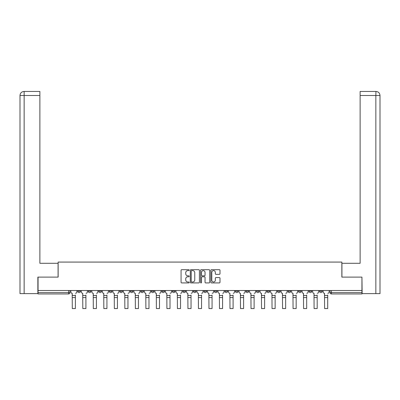 <?xml version="1.0" encoding="UTF-8"?>
<svg xmlns="http://www.w3.org/2000/svg" width="400" height="400" viewBox="0 0 400 400"><rect width="100%" height="100%" fill="white"/><g stroke="black" fill="none" stroke-linecap="round" stroke-linejoin="round"><path stroke-width="0.6" d="M189.22 270.15A0.465 0.465 0 0 0 188.755 269.69L181.725 269.69A0.66 0.66 0 0 0 181.065 270.35L181.065 282.255A0.66 0.66 0 0 0 181.725 282.92L188.755 282.92A0.465 0.465 0 0 0 189.22 282.455A0.465 0.465 0 0 0 188.755 281.99L187.845 281.99A2.115 2.115 0 0 1 185.73 279.875L185.73 278.885A2.115 2.115 0 0 1 187.845 276.765L188.755 276.765A0.465 0.465 0 0 0 189.22 276.305A0.465 0.465 0 0 0 188.755 275.84L187.845 275.84A2.115 2.115 0 0 1 185.73 273.725L185.73 272.73A2.115 2.115 0 0 1 187.845 270.615L188.755 270.615A0.465 0.465 0 0 0 189.22 270.15M298.525 291.265L298.525 290.52L298.525 291.265A1.35 1.35 0 0 0 299.875 292.61A1.35 1.35 0 0 1 298.525 291.265L301.22 291.265A1.35 1.35 0 0 1 299.875 292.61M288.01 291.265L288.01 290.52L288.01 291.265A1.35 1.35 0 0 0 289.36 292.61A1.35 1.35 0 0 1 288.01 291.265L290.71 291.265A1.35 1.35 0 0 1 289.36 292.61M256.475 290.52L256.475 291.265L259.17 291.265A1.35 1.35 0 0 1 257.82 292.61A1.35 1.35 0 0 1 256.475 291.265L256.475 290.52M245.96 290.52L245.96 291.265L248.655 291.265A1.35 1.35 0 0 1 247.31 292.61A1.35 1.35 0 0 1 245.96 291.265L245.96 290.52M193.395 290.52L193.395 291.265L196.09 291.265A1.35 1.35 0 0 1 194.745 292.61A1.35 1.35 0 0 1 193.395 291.265L193.395 290.52M172.37 290.52L172.37 291.265L175.065 291.265A1.35 1.35 0 0 1 173.72 292.61A1.35 1.35 0 0 1 172.37 291.265L172.37 290.52M161.855 290.52L161.855 291.265L164.555 291.265A1.35 1.35 0 0 1 163.205 292.61A1.35 1.35 0 0 1 161.855 291.265L161.855 290.52M151.345 290.52L151.345 291.265L154.04 291.265A1.35 1.35 0 0 1 152.69 292.61A1.35 1.35 0 0 1 151.345 291.265L151.345 290.52M140.83 290.52L140.83 291.265L143.525 291.265A1.35 1.35 0 0 1 142.18 292.61A1.35 1.35 0 0 1 140.83 291.265L140.83 290.52M130.32 290.52L130.32 291.265L133.015 291.265A1.35 1.35 0 0 1 131.665 292.61A1.35 1.35 0 0 1 130.32 291.265L130.32 290.52M119.805 291.265L119.805 290.52L119.805 291.265A1.35 1.35 0 0 0 121.155 292.61A1.35 1.35 0 0 1 119.805 291.265L122.5 291.265A1.35 1.35 0 0 1 121.155 292.61A1.35 1.35 0 0 0 122.5 291.265A1.35 1.35 0 0 1 121.155 292.61M109.29 291.265L109.29 290.52L109.29 291.265A1.35 1.35 0 0 0 110.64 292.61A1.35 1.35 0 0 1 109.29 291.265L111.99 291.265A1.35 1.35 0 0 1 110.64 292.61M98.78 291.265L98.78 290.52L98.78 291.265A1.35 1.35 0 0 0 100.125 292.61A1.35 1.35 0 0 1 98.78 291.265L101.475 291.265A1.35 1.35 0 0 1 100.125 292.61M219.33 274.35A0.66 0.66 0 0 0 219.995 273.69L219.995 270.35A0.66 0.66 0 0 0 219.33 269.69L211.525 269.69A0.66 0.66 0 0 0 210.865 270.35L210.865 282.255A0.66 0.66 0 0 0 211.525 282.92L219.33 282.92A0.66 0.66 0 0 0 219.995 282.255L219.995 278.22A0.66 0.66 0 0 0 219.33 277.56L215.99 277.56A0.66 0.66 0 0 0 215.33 278.22L215.33 280.22A1.77 1.77 0 0 1 213.56 281.99A1.77 1.77 0 0 1 211.79 280.22L211.79 272.385A1.77 1.77 0 0 1 213.56 270.615A1.77 1.77 0 0 1 215.33 272.385L215.33 273.69A0.66 0.66 0 0 0 215.99 274.35L219.33 274.35M24.145 293.62L20 293.62L20 95.495C20.24 93.04 21.59 91.69 24.04 91.45L39.88 91.45L39.88 95.495L24.145 95.495L24.145 293.62L37.86 293.62L37.86 277.11L58.145 277.11L58.145 262.085L341.855 262.085L341.855 277.11L361.94 277.11L361.94 290.52L38.06 290.52L38.06 292.61L69.935 292.61L69.935 290.52M38.06 277.11L38.06 290.52M199.42 270.35A0.66 0.66 0 0 0 198.76 269.69L190.955 269.69A0.66 0.66 0 0 0 190.295 270.35L190.295 282.255A0.66 0.66 0 0 0 190.955 282.92L198.76 282.92A0.66 0.66 0 0 0 199.42 282.255L199.42 270.35M201.24 269.69L209.045 269.69A0.66 0.66 0 0 1 209.705 270.35L209.705 282.255A0.66 0.66 0 0 1 209.045 282.92L205.705 282.92A0.66 0.66 0 0 1 205.045 282.255L205.045 277.425A0.66 0.66 0 0 0 204.38 276.765L202.165 276.765A0.66 0.66 0 0 0 201.505 277.425L201.505 282.455A0.465 0.465 0 0 1 201.04 282.92A0.465 0.465 0 0 1 200.58 282.455L200.58 270.35A0.66 0.66 0 0 1 201.24 269.69M330.065 290.52L330.065 292.61L361.94 292.61L361.94 293.96L331.41 293.96A1.35 1.35 0 0 1 330.065 292.61M361.94 290.52L361.94 292.61M68.59 290.52L68.59 293.96A1.35 1.35 0 0 0 69.935 292.61A1.35 1.35 0 0 1 68.59 293.96L38.06 293.96L38.06 292.61M322.245 290.52L322.245 291.265A1.35 1.35 0 0 1 320.9 292.61A1.35 1.35 0 0 1 319.55 291.265L322.245 291.265L322.245 290.52M319.55 290.52L319.55 291.265M311.735 290.52L311.735 291.265A1.35 1.35 0 0 1 310.385 292.61A1.35 1.35 0 0 1 309.04 291.265L311.735 291.265M309.04 290.52L309.04 291.265M301.22 290.52L301.22 291.265L301.22 290.52M290.71 290.52L290.71 291.265L290.71 290.52M280.195 290.52L280.195 291.265A1.35 1.35 0 0 1 278.845 292.61A1.35 1.35 0 0 1 277.5 291.265L280.195 291.265L280.195 290.52M277.5 290.52L277.5 291.265M269.68 290.52L269.68 291.265A1.35 1.35 0 0 1 268.335 292.61A1.35 1.35 0 0 1 266.985 291.265L269.68 291.265A1.35 1.35 0 0 1 268.335 292.61A1.35 1.35 0 0 0 269.68 291.265M266.985 290.52L266.985 291.265M259.17 290.52L259.17 291.265M248.655 290.52L248.655 291.265M238.145 290.52L238.145 291.265A1.35 1.35 0 0 1 236.795 292.61A1.35 1.35 0 0 1 235.445 291.265A1.35 1.35 0 0 0 236.795 292.61M235.445 290.52L235.445 291.265L238.145 291.265M227.63 290.52L227.63 291.265A1.35 1.35 0 0 1 226.28 292.61A1.35 1.35 0 0 1 224.935 291.265L227.63 291.265A1.35 1.35 0 0 1 226.28 292.61A1.35 1.35 0 0 0 227.63 291.265M224.935 290.52L224.935 291.265M217.115 290.52L217.115 291.265A1.35 1.35 0 0 1 215.77 292.61A1.35 1.35 0 0 1 214.42 291.265A1.35 1.35 0 0 0 215.77 292.61M214.42 290.52L214.42 291.265L217.115 291.265M206.605 290.52L206.605 291.265A1.35 1.35 0 0 1 205.255 292.61A1.35 1.35 0 0 1 203.91 291.265L206.605 291.265M203.91 290.52L203.91 291.265M196.09 290.52L196.09 291.265M185.58 290.52L185.58 291.265A1.35 1.35 0 0 1 184.23 292.61A1.35 1.35 0 0 1 182.885 291.265L185.58 291.265M182.885 290.52L182.885 291.265M175.065 290.52L175.065 291.265M164.555 290.52L164.555 291.265M154.04 290.52L154.04 291.265L154.04 290.52M143.525 290.52L143.525 291.265A1.35 1.35 0 0 1 142.18 292.61A1.35 1.35 0 0 0 143.525 291.265M133.015 290.52L133.015 291.265A1.35 1.35 0 0 1 131.665 292.61A1.35 1.35 0 0 0 133.015 291.265L133.015 290.52M122.5 290.52L122.5 291.265M111.99 290.52L111.99 291.265L111.99 290.52M101.475 290.52L101.475 291.265L101.475 290.52M88.265 290.52L88.265 291.265L90.96 291.265L90.96 290.52L90.96 291.265A1.35 1.35 0 0 1 89.615 292.61A1.35 1.35 0 0 1 88.265 291.265A1.35 1.35 0 0 0 89.615 292.61A1.35 1.35 0 0 0 90.96 291.265A1.35 1.35 0 0 1 89.615 292.61M77.755 290.52L77.755 291.265L80.45 291.265L80.45 290.52L80.45 291.265A1.35 1.35 0 0 1 79.1 292.61A1.35 1.35 0 0 1 77.755 291.265A1.35 1.35 0 0 0 79.1 292.61A1.35 1.35 0 0 0 80.45 291.265A1.35 1.35 0 0 1 79.1 292.61M191.68 270.615A0.465 0.465 0 0 0 191.22 271.075L191.22 281.53A0.465 0.465 0 0 0 191.68 281.99L192.64 281.99A2.115 2.115 0 0 0 194.76 279.875L194.76 272.73A2.115 2.115 0 0 0 192.64 270.615L191.68 270.615M205.045 272.415A1.77 1.77 0 0 0 203.275 270.645A1.77 1.77 0 0 0 201.505 272.415L201.505 275.18A0.66 0.66 0 0 0 202.165 275.84L204.38 275.84A0.66 0.66 0 0 0 205.045 275.18L205.045 272.415M75.395 297.565L72.295 297.565M70.845 291.935L70.845 290.52L70.845 291.935A1.35 1.35 0 0 0 72.195 293.285L72.295 295.035M72.195 293.285L72.295 308.55L75.395 308.55L75.395 295.035M76.845 291.935L76.845 290.52L76.845 291.935A1.35 1.35 0 0 1 75.495 293.285M75.395 308.55L72.295 308.55M85.91 297.565L82.81 297.565M81.36 291.935L81.36 290.52L81.36 291.935A1.35 1.35 0 0 0 82.705 293.285L82.81 295.035M82.705 293.285L82.81 308.55L85.91 308.55L85.91 295.035M87.355 291.935L87.355 290.52L87.355 291.935A1.35 1.35 0 0 1 86.01 293.285M96.42 297.565L93.32 297.565M91.87 291.935L91.87 290.52L91.87 291.935A1.35 1.35 0 0 0 93.22 293.285L93.32 295.035M93.22 293.285L93.32 308.55L96.42 308.55L96.42 295.035M97.87 291.935L97.87 290.52L97.87 291.935A1.35 1.35 0 0 1 96.52 293.285M58.075 277.11L58.075 263.295L39.88 263.295L39.88 95.495M24.045 91.45C21.585 91.695 20.235 93.04 20 95.495L20 253.19L20 95.495L24.145 95.495L24.145 91.45L39.88 91.45M341.925 277.11L341.925 263.295L360.12 263.295L360.12 91.45L375.95 91.45L375.855 95.495L360.12 95.495M380 253.19L380 95.495L380 293.62L362.14 293.62L361.94 277.11M375.855 293.62L375.855 95.495L380 95.495C379.76 93.04 378.41 91.69 375.96 91.45M85.91 308.55L82.81 308.55M96.42 308.55L93.32 308.55M106.935 297.565L103.835 297.565M102.385 291.935L102.385 290.52L102.385 291.935A1.35 1.35 0 0 0 103.735 293.285L103.835 295.035M103.735 293.285L103.835 308.55L106.935 308.55L106.935 295.035M108.385 291.935L108.385 290.52L108.385 291.935A1.35 1.35 0 0 1 107.035 293.285M117.445 297.565L114.345 297.565M112.9 291.935L112.9 290.52L112.9 291.935A1.35 1.35 0 0 0 114.245 293.285L114.345 295.035M114.245 293.285L114.345 308.55L117.445 308.55L117.445 295.035M118.895 291.935L118.895 290.52L118.895 291.935A1.35 1.35 0 0 1 117.55 293.285M127.96 297.565L124.86 297.565M123.41 291.935L123.41 290.52L123.41 291.935A1.35 1.35 0 0 0 124.76 293.285L124.86 295.035M124.76 293.285L124.86 308.55L127.96 308.55L127.96 295.035M129.41 291.935L129.41 290.52L129.41 291.935A1.35 1.35 0 0 1 128.06 293.285M106.935 308.55L103.835 308.55M117.445 308.55L114.345 308.55M127.96 308.55L124.86 308.55M138.47 297.565L135.375 297.565M133.925 291.935L133.925 290.52L133.925 291.935A1.35 1.35 0 0 0 135.27 293.285L135.375 295.035M135.27 293.285L135.375 308.55L138.47 308.55L138.47 295.035M139.92 291.935L139.92 290.52L139.92 291.935A1.35 1.35 0 0 1 138.575 293.285M138.47 308.55L135.375 308.55M148.985 297.565L145.885 297.565M144.435 291.935L144.435 290.52L144.435 291.935A1.35 1.35 0 0 0 145.785 293.285L145.885 295.035M145.785 293.285L145.885 308.55L148.985 308.55L148.985 295.035M150.435 291.935L150.435 290.52L150.435 291.935A1.35 1.35 0 0 1 149.085 293.285M148.985 308.55L145.885 308.55M159.5 297.565L156.4 297.565M154.95 291.935L154.95 290.52L154.95 291.935A1.35 1.35 0 0 0 156.295 293.285L156.4 295.035M156.295 293.285L156.4 308.55L159.5 308.55L159.5 295.035M160.945 291.935L160.945 290.52L160.945 291.935A1.35 1.35 0 0 1 159.6 293.285M159.5 308.55L156.4 308.55M170.01 297.565L166.91 297.565M165.46 291.935L165.46 290.52L165.46 291.935A1.35 1.35 0 0 0 166.81 293.285L166.91 295.035M166.81 293.285L166.91 308.55L170.01 308.55L170.01 295.035M171.46 291.935L171.46 290.52L171.46 291.935A1.35 1.35 0 0 1 170.11 293.285M170.01 308.55L166.91 308.55M180.525 297.565L177.425 297.565M175.975 291.935L175.975 290.52L175.975 291.935A1.35 1.35 0 0 0 177.325 293.285L177.425 295.035M177.325 293.285L177.425 308.55L180.525 308.55L180.525 295.035M181.975 291.935L181.975 290.52L181.975 291.935A1.35 1.35 0 0 1 180.625 293.285M180.525 308.55L177.425 308.55M191.035 297.565L187.935 297.565M186.49 291.935L186.49 290.52L186.49 291.935A1.35 1.35 0 0 0 187.835 293.285L187.935 295.035M187.835 293.285L187.935 308.55L191.035 308.55L191.035 295.035M192.485 291.935L192.485 290.52L192.485 291.935A1.35 1.35 0 0 1 191.14 293.285M191.035 308.55L187.935 308.55M201.55 297.565L198.45 297.565M197 291.935L197 290.52L197 291.935A1.35 1.35 0 0 0 198.35 293.285L198.45 295.035M198.35 293.285L198.45 308.55L201.55 308.55L201.55 295.035M203 291.935L203 290.52L203 291.935A1.35 1.35 0 0 1 201.65 293.285M201.55 308.55L198.45 308.55M212.065 297.565L208.965 297.565M207.515 291.935L207.515 290.52L207.515 291.935A1.35 1.35 0 0 0 208.86 293.285L208.965 295.035M208.86 293.285L208.965 308.55L212.065 308.55L212.065 295.035M213.51 291.935L213.51 290.52L213.51 291.935A1.35 1.35 0 0 1 212.165 293.285M212.065 308.55L208.965 308.55M222.575 297.565L219.475 297.565M218.025 291.935L218.025 290.52L218.025 291.935A1.35 1.35 0 0 0 219.375 293.285L219.475 295.035M219.375 293.285L219.475 308.55L222.575 308.55L222.575 295.035M224.025 291.935L224.025 290.52L224.025 291.935A1.35 1.35 0 0 1 222.675 293.285M222.575 308.55L219.475 308.55M233.09 297.565L229.99 297.565M228.54 291.935L228.54 290.52L228.54 291.935A1.35 1.35 0 0 0 229.89 293.285L229.99 295.035M229.89 293.285L229.99 308.55L233.09 308.55L233.09 295.035M234.54 291.935L234.54 290.52L234.54 291.935A1.35 1.35 0 0 1 233.19 293.285M233.09 308.55L229.99 308.55M243.6 297.565L240.5 297.565M239.055 291.935L239.055 290.52L239.055 291.935A1.35 1.35 0 0 0 240.4 293.285L240.5 295.035M240.4 293.285L240.5 308.55L243.6 308.55L243.6 295.035M245.05 291.935L245.05 290.52L245.05 291.935A1.35 1.35 0 0 1 243.705 293.285M243.6 308.55L240.5 308.55M254.115 297.565L251.015 297.565M249.565 291.935L249.565 290.52L249.565 291.935A1.35 1.35 0 0 0 250.915 293.285L251.015 295.035M250.915 293.285L251.015 308.55L254.115 308.55L254.115 295.035M255.565 291.935L255.565 290.52L255.565 291.935A1.35 1.35 0 0 1 254.215 293.285M254.115 308.55L251.015 308.55M264.625 297.565L261.53 297.565M260.08 291.935L260.08 290.52L260.08 291.935A1.35 1.35 0 0 0 261.425 293.285L261.53 295.035M261.425 293.285L261.53 308.55L264.625 308.55L264.625 295.035M266.075 291.935L266.075 290.52L266.075 291.935A1.35 1.35 0 0 1 264.73 293.285M264.625 308.55L261.53 308.55M275.14 297.565L272.04 297.565M270.59 291.935L270.59 290.52L270.59 291.935A1.35 1.35 0 0 0 271.94 293.285L272.04 295.035M271.94 293.285L272.04 308.55L275.14 308.55L275.14 295.035M276.59 291.935L276.59 290.52L276.59 291.935A1.35 1.35 0 0 1 275.24 293.285M275.14 308.55L272.04 308.55M285.655 297.565L282.555 297.565M281.105 291.935L281.105 290.52L281.105 291.935A1.35 1.35 0 0 0 282.45 293.285L282.555 295.035M282.45 293.285L282.555 308.55L285.655 308.55L285.655 295.035M287.1 291.935L287.1 290.52L287.1 291.935A1.35 1.35 0 0 1 285.755 293.285M285.655 308.55L282.555 308.55M296.165 297.565L293.065 297.565M291.615 291.935L291.615 290.52L291.615 291.935A1.35 1.35 0 0 0 292.965 293.285L293.065 295.035M292.965 293.285L293.065 308.55L296.165 308.55L296.165 295.035M297.615 291.935L297.615 290.52L297.615 291.935A1.35 1.35 0 0 1 296.265 293.285M296.165 308.55L293.065 308.55M306.68 297.565L303.58 297.565M302.13 291.935L302.13 290.52L302.13 291.935A1.35 1.35 0 0 0 303.48 293.285L303.58 295.035M303.48 293.285L303.58 308.55L306.68 308.55L306.68 295.035M308.13 291.935L308.13 290.52L308.13 291.935A1.35 1.35 0 0 1 306.78 293.285M306.68 308.55L303.58 308.55M317.19 297.565L314.09 297.565M312.645 291.935L312.645 290.52L312.645 291.935A1.35 1.35 0 0 0 313.99 293.285L314.09 295.035M313.99 293.285L314.09 308.55L317.19 308.55L317.19 295.035M318.64 291.935L318.64 290.52L318.64 291.935A1.35 1.35 0 0 1 317.295 293.285M317.19 308.55L314.09 308.55M327.705 297.565L324.605 297.565M323.155 291.935L323.155 290.52L323.155 291.935A1.35 1.35 0 0 0 324.505 293.285L324.605 295.035M324.505 293.285L324.605 308.55L327.705 308.55L327.705 295.035M329.155 291.935L329.155 290.52L329.155 291.935A1.35 1.35 0 0 1 327.805 293.285M327.705 308.55L324.605 308.55M331.41 290.52L331.41 293.96M75.395 295.545L72.295 295.545M20 95.495L20 253.19M85.91 295.545L82.81 295.545M96.42 295.545L93.32 295.545M106.935 295.545L103.835 295.545M117.445 295.545L114.345 295.545M127.96 295.545L124.86 295.545M138.47 295.545L135.375 295.545M148.985 295.545L145.885 295.545M159.5 295.545L156.4 295.545M170.01 295.545L166.91 295.545M180.525 295.545L177.425 295.545M191.035 295.545L187.935 295.545M201.55 295.545L198.45 295.545M212.065 295.545L208.965 295.545M222.575 295.545L219.475 295.545M233.09 295.545L229.99 295.545M243.6 295.545L240.5 295.545M254.115 295.545L251.015 295.545M264.625 295.545L261.53 295.545M275.14 295.545L272.04 295.545M285.655 295.545L282.555 295.545M296.165 295.545L293.065 295.545M306.68 295.545L303.58 295.545M317.19 295.545L314.09 295.545M327.705 295.545L324.605 295.545"/></g></svg>
